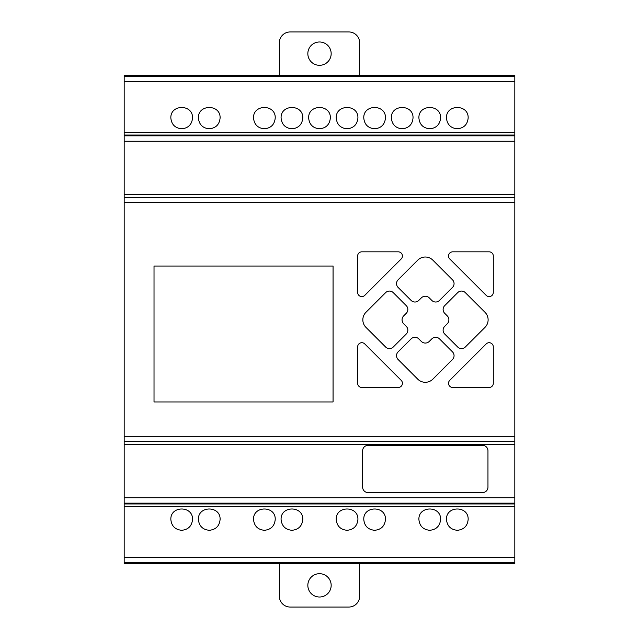 <?xml version="1.0" encoding="UTF-8"?>
<svg xmlns="http://www.w3.org/2000/svg" width="639" height="639" viewBox="0 0 639 639"><rect width="100%" height="100%" fill="white"/><g stroke="black" fill="none" stroke-linecap="round" stroke-linejoin="round"><path stroke-width="0.96" d="M307.838 53.652A11.662 11.662 0 0 1 319.5 41.982A11.662 11.662 0 0 1 331.17 53.652A11.662 11.662 0 0 1 319.5 65.314A11.662 11.662 0 0 1 307.838 53.652M359.645 75.354L359.645 42.805A10.855 10.855 0 0 0 348.798 31.95L290.21 31.95A10.855 10.855 0 0 0 279.355 42.805L279.355 75.354M348.798 31.95A10.855 10.855 0 0 1 359.645 42.805M279.355 42.805A10.855 10.855 0 0 1 290.21 31.95M382.977 362.137L401.188 380.333A4.177 4.177 0 0 1 398.241 387.466L361.818 387.466A4.154 4.154 0 0 1 357.656 383.344L357.664 346.873A4.154 4.154 0 0 1 364.757 343.926L382.977 362.137M421.341 341.434A5.615 5.615 0 0 0 429.264 341.418L431.82 338.878A5.416 5.416 0 0 1 439.48 338.862L452.468 351.841A5.424 5.424 0 0 1 452.476 359.509L432.859 379.159A10.679 10.679 0 0 1 417.746 379.159L398.121 359.517A5.424 5.424 0 0 1 398.121 351.849L411.101 338.878A5.416 5.416 0 0 1 418.745 338.846L421.341 341.434M385.613 347.009L365.971 327.384A10.679 10.679 0 0 1 365.971 312.271L385.613 292.654A5.424 5.424 0 0 1 393.281 292.654L406.252 305.634A5.416 5.416 0 0 1 406.276 313.286L403.696 315.866A5.615 5.615 0 0 0 403.704 323.797L406.252 326.353A5.416 5.416 0 0 1 406.268 334.005L393.281 347.001A5.424 5.424 0 0 1 385.613 347.009M484.985 327.384L465.344 347.001A5.424 5.424 0 0 1 457.676 347.009L444.704 334.021A5.416 5.416 0 0 1 444.672 326.377L447.26 323.781A5.615 5.615 0 0 0 447.244 315.858L444.704 313.302A5.416 5.416 0 0 1 444.688 305.65L457.668 292.654A5.424 5.424 0 0 1 465.344 292.654L484.985 312.271A10.679 10.679 0 0 1 484.985 327.384M429.264 297.87A5.615 5.615 0 0 0 421.333 297.878L418.777 300.426A5.416 5.416 0 0 1 411.117 300.442L398.129 287.454A5.424 5.424 0 0 1 398.121 279.786L417.746 260.145A10.679 10.679 0 0 1 432.851 260.145L452.476 279.786A5.424 5.424 0 0 1 452.476 287.454L439.496 300.426A5.416 5.416 0 0 1 431.844 300.45L429.264 297.87M489.162 387.466L452.716 387.466A4.177 4.177 0 0 1 449.76 380.333L486.191 343.934A4.154 4.154 0 0 1 493.292 346.865L493.3 383.288A4.154 4.154 0 0 1 489.162 387.466M452.716 251.83L489.131 251.83A4.154 4.154 0 0 1 493.3 255.951L493.292 292.43A4.154 4.154 0 0 1 486.199 295.37L449.76 258.963A4.177 4.177 0 0 1 452.716 251.83M382.977 277.158L364.757 295.37A4.154 4.154 0 0 1 357.664 292.43L357.656 256.007A4.154 4.154 0 0 1 361.786 251.83L398.233 251.83A4.177 4.177 0 0 1 401.188 258.963L382.977 277.158M124.182 563.646L514.818 563.646L124.182 563.646L124.182 75.354L514.818 75.354L124.182 75.354M468.155 519.443C467.5 526.025 463.882 529.643 457.308 530.298C450.735 529.643 447.116 526.025 446.461 519.443C445.934 505.513 468.683 505.513 468.155 519.443M440.598 519.443C439.944 526.025 436.325 529.643 429.751 530.298C423.17 529.643 419.551 526.025 418.896 519.443C418.377 505.513 441.118 505.513 440.598 519.443M385.469 519.443C384.814 526.025 381.203 529.643 374.622 530.298C368.048 529.643 364.43 526.025 363.775 519.443C363.248 505.513 385.996 505.513 385.469 519.443M357.912 519.443C357.257 526.025 353.639 529.643 347.065 530.298C340.483 529.643 336.865 526.025 336.21 519.443C335.691 505.513 358.439 505.513 357.912 519.443M302.79 519.443C302.135 526.025 298.517 529.643 291.935 530.298C285.361 529.643 281.743 526.025 281.088 519.443C280.561 505.513 303.309 505.513 302.79 519.443M275.225 519.443C274.57 526.025 270.952 529.643 264.378 530.298C257.797 529.643 254.186 526.025 253.523 519.443C253.004 505.513 275.752 505.513 275.225 519.443M220.104 519.443C219.449 526.025 215.83 529.643 209.257 530.298C202.675 529.643 199.056 526.025 198.402 519.443C197.882 505.513 220.631 505.513 220.104 519.443M192.539 519.443C191.884 526.025 188.265 529.643 181.692 530.298C175.118 529.643 171.5 526.025 170.845 519.443C170.317 505.513 193.066 505.513 192.539 519.443M468.155 117.959C467.5 124.533 463.882 128.151 457.308 128.806C450.735 128.151 447.116 124.533 446.461 117.959C445.934 104.021 468.683 104.021 468.155 117.959M440.598 117.959C439.944 124.533 436.325 128.151 429.751 128.806C423.17 128.151 419.551 124.533 418.896 117.959C418.377 104.021 441.118 104.021 440.598 117.959M413.034 117.959C412.379 124.533 408.76 128.151 402.187 128.806C395.605 128.151 391.995 124.533 391.34 117.959C390.812 104.021 413.561 104.021 413.034 117.959M385.469 117.959C384.814 124.533 381.203 128.151 374.622 128.806C368.048 128.151 364.43 124.533 363.775 117.959C363.248 104.021 385.996 104.021 385.469 117.959M357.912 117.959C357.257 124.533 353.639 128.151 347.065 128.806C340.483 128.151 336.865 124.533 336.21 117.959C335.691 104.021 358.439 104.021 357.912 117.959M330.347 117.959C329.692 124.533 326.082 128.151 319.5 128.806C312.926 128.151 309.308 124.533 308.653 117.959C308.126 104.021 330.874 104.021 330.347 117.959M302.79 117.959C302.135 124.533 298.517 128.151 291.935 128.806C285.361 128.151 281.743 124.533 281.088 117.959C280.561 104.021 303.309 104.021 302.79 117.959M275.225 117.959C274.57 124.533 270.952 128.151 264.378 128.806C257.797 128.151 254.186 124.533 253.523 117.959C253.004 104.021 275.752 104.021 275.225 117.959M220.104 117.959C219.449 124.533 215.83 128.151 209.257 128.806C202.675 128.151 199.056 124.533 198.402 117.959C197.882 104.021 220.631 104.021 220.104 117.959M192.539 117.959C191.884 124.533 188.265 128.151 181.692 128.806C175.118 128.151 171.5 124.533 170.845 117.959C170.317 104.021 193.066 104.021 192.539 117.959M154.023 266.048L333.063 266.048L333.063 401.955L154.023 401.955L154.023 266.048M487.964 450.791L487.964 487.142A5.424 5.424 0 0 1 482.541 492.573L368.064 492.573A5.424 5.424 0 0 1 362.632 487.158L362.632 450.791A5.424 5.424 0 0 1 368.056 445.367L482.541 445.367A5.424 5.424 0 0 1 487.964 450.791M514.818 563.646L514.818 75.354M319.5 597.018A11.662 11.662 0 0 0 331.17 585.348A11.662 11.662 0 0 0 319.5 573.686A11.662 11.662 0 0 0 307.838 585.348A11.662 11.662 0 0 0 319.5 597.018M359.645 563.646L359.645 596.195A10.855 10.855 0 0 1 348.798 607.05L290.21 607.05A10.855 10.855 0 0 1 279.355 596.195L279.355 563.646M514.818 194.743L124.182 194.743M514.818 197.451L124.182 197.451M514.818 197.715L124.182 197.715M514.818 202.659L124.182 202.659M514.818 436.317L124.182 436.317M514.818 441.285L124.182 441.285M514.818 441.549L124.182 441.549M514.818 444.265L124.182 444.265M514.818 497.741L124.182 497.741M514.818 503.165L124.182 503.165M514.818 503.947L124.182 503.947M514.818 506.591L124.182 506.591M514.818 557.432L124.182 557.432M514.818 562.727L124.182 562.727M514.818 76.273L124.182 76.273M514.818 81.56L124.182 81.56M514.818 132.409L124.182 132.409M514.818 135.053L124.182 135.053M514.818 135.827L124.182 135.827M514.818 141.251L124.182 141.251"/></g></svg>
